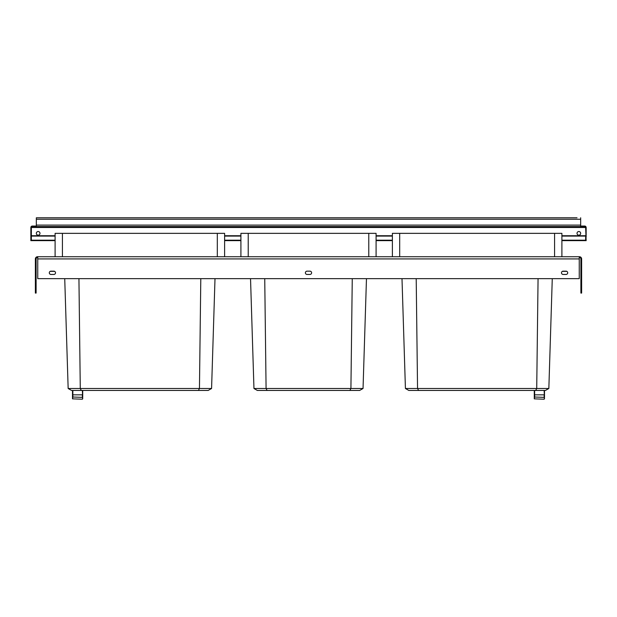 <?xml version="1.0" encoding="UTF-8"?>
<svg xmlns="http://www.w3.org/2000/svg" width="617" height="617" viewBox="0 0 617 617"><rect width="100%" height="100%" fill="white"/><g stroke="black" fill="none" stroke-linecap="round" stroke-linejoin="round"><path stroke-width="0.93" d="M78.937 278.653L80.279 388.494L68.155 388.494L71.533 390.445L208.191 390.445L211.577 388.494L199.453 388.494L198.404 390.445M579.247 257.466L579.425 257.466A1.458 1.458 0 0 1 580.89 258.924L580.89 293.083L581.623 293.083L581.623 258.924A2.19 2.19 0 0 0 579.425 256.734L554.583 256.734L554.583 233.349L561.894 233.349L561.894 256.734L368.781 256.734L368.781 233.349L376.085 233.349L376.085 256.734L55.106 256.734L55.106 233.349L224.619 233.349L224.619 256.734L217.315 256.734L217.315 233.349M579.247 256.734L579.247 278.653L37.753 278.653L37.753 256.734L62.417 256.734L62.417 233.349M64.731 278.653L68.155 388.494M200.795 278.653L199.453 388.494L80.279 388.494L81.328 390.445M215.001 278.653L211.577 388.494M366.467 278.653L363.043 388.494L350.919 388.494L349.87 390.445L257.343 390.445L253.957 388.494L266.081 388.494L267.13 390.445M248.219 233.349L248.219 256.734L240.915 256.734L240.915 233.349L368.781 233.349M250.533 278.653L253.957 388.494M264.739 278.653L266.081 388.494L350.919 388.494L352.261 278.653M363.043 388.494L359.657 390.445L349.87 390.445M416.205 278.653L417.547 388.494L405.423 388.494L401.999 278.653L405.423 388.494L406.564 389.15M538.063 278.653L536.721 388.494L548.845 388.494L552.269 278.653L548.845 388.486L547.703 389.15M546.569 389.805L545.467 390.445L408.809 390.445L407.698 389.805M418.596 390.445L417.547 388.494L536.721 388.494L535.672 390.445M405.423 388.494L408.809 390.445M399.685 233.349L399.685 256.734L392.381 256.734L392.381 233.349L554.583 233.349M548.845 388.494L545.467 390.445M50.185 271.349L54.62 271.349M562.38 271.349L566.815 271.349M37.753 257.466L37.575 257.466A1.458 1.458 0 0 0 36.11 258.924L36.11 293.083L35.377 293.083L35.377 258.924A2.19 2.19 0 0 1 37.575 256.734L37.753 256.734M566.059 274.449L563.136 274.449A1.643 1.643 0 0 1 561.493 272.807A1.643 1.643 0 0 1 563.136 271.164L566.059 271.164A1.643 1.643 0 0 1 567.702 272.807A1.643 1.643 0 0 1 566.059 274.449M309.958 274.449A1.643 1.643 0 0 0 311.608 272.807A1.643 1.643 0 0 0 309.958 271.164L307.042 271.164A1.643 1.643 0 0 0 305.392 272.807A1.643 1.643 0 0 0 307.042 274.449L309.958 274.449M53.864 274.449A1.643 1.643 0 0 0 55.507 272.807A1.643 1.643 0 0 0 53.864 271.164L50.941 271.164A1.643 1.643 0 0 0 49.298 272.807A1.643 1.643 0 0 0 50.941 274.449L53.864 274.449M544.502 397.387L544.14 399.214L534.276 398.844L534.638 397.016L544.502 397.387L544.502 390.445M544.502 398.844L544.14 390.445M534.276 397.387L534.276 390.445M534.276 398.844L534.276 394.826L544.14 394.826L544.14 397.016M82.724 397.387L82.362 399.214L72.498 398.844L72.86 397.016L82.724 397.387L82.724 390.445M82.724 398.844L82.362 390.445M72.498 397.387L72.498 390.445M72.498 398.844L72.498 394.826L82.362 394.826L82.362 397.016M585.641 237.005L585.641 240.661L586.15 240.661L585.641 227.503L584.692 227.503L584.692 226.555L36.334 226.555L36.334 217.786L39.982 217.786M36.334 217.786L577.018 217.786M31.359 235.733L55.106 235.733M224.619 235.733L240.915 235.733M376.085 235.733L392.381 235.733M561.894 235.733L585.641 235.733M31.359 236.087L55.106 236.087M224.619 236.087L240.915 236.087M376.085 236.087L392.381 236.087M561.894 236.087L585.641 236.087M580.666 226.555L580.666 217.786M36.334 226.555L32.308 226.555L32.308 227.503L31.359 227.503L31.359 240.661L30.85 240.661L30.85 237.005L31.359 237.005M36.334 226.046L32.308 226.046A1.458 1.458 0 0 0 30.85 227.503L30.85 237.005M36.334 233.349A1.828 1.828 0 0 0 38.154 235.177A1.828 1.828 0 0 0 39.982 233.349A1.828 1.828 0 0 0 38.154 231.522A1.828 1.828 0 0 0 36.334 233.349M577.018 233.349A1.828 1.828 0 0 0 578.846 235.177A1.828 1.828 0 0 0 580.666 233.349A1.828 1.828 0 0 0 578.846 231.522A1.828 1.828 0 0 0 577.018 233.349M32.308 226.555A0.949 0.949 0 0 0 31.359 227.503M586.15 237.005L586.15 227.503A1.458 1.458 0 0 0 584.692 226.046L580.666 226.046M585.641 227.503A0.949 0.949 0 0 0 584.692 226.555M579.247 258.924L37.753 258.924M534.638 397.016L534.638 390.445M72.86 397.016L72.86 390.445M36.334 219.251L580.666 219.251M585.641 240.206L561.894 240.206M392.381 240.206L376.085 240.206M240.915 240.206L224.619 240.206M55.106 240.206L31.359 240.206M36.334 225.097L580.666 225.097M32.308 227.503L584.692 227.503M585.641 240.638L561.894 240.638M392.381 240.638L376.085 240.638M240.915 240.638L224.619 240.638M55.106 240.638L31.359 240.638"/></g></svg>
